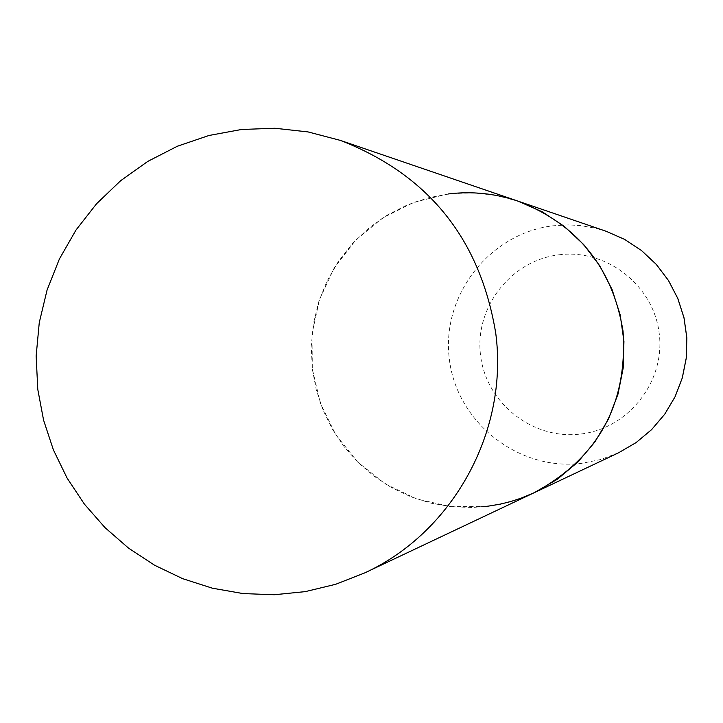 <?xml version="1.0" encoding="UTF-8"?>
<svg xmlns="http://www.w3.org/2000/svg" width="723" height="723" viewBox="0 0 723 723"><rect width="100%" height="100%" fill="white"/><g stroke="black" fill="none" stroke-linecap="round" stroke-linejoin="round"><path stroke-width="0.54" stroke-dasharray="3.62 2.71" d="M485.919 506.525L450.881 506.66L416.719 498.96L385.142 483.841L357.695 462.06L335.752 434.731L320.379 403.199L312.336 369.037L312.02 333.945L319.439 299.647L334.243 267.862L355.689 240.144L382.747 217.903L414.062 202.241L448.097 193.972M517.984 201.13L496.086 195.382L473.61 192.86L451.025 193.637L428.802 197.659L407.401 204.862L387.266 215.074L368.811 228.088L352.417 243.624L338.418 261.365L327.103 280.931L318.698 301.925L313.375 323.913L311.242 346.434L312.336 369.037L316.276 389.851L322.964 409.95L332.273 428.974L344.04 446.57L358.057 462.422L374.071 476.24L391.794 487.772L410.899 496.809L431.062 503.181L451.893 506.769L473.032 507.492L494.08 505.341L514.659 500.352L534.396 492.616M618.653 452.743L600.614 459.548L581.717 463.353C518.373 471.279 456.493 422.259 449.308 358.906C441.184 295.662 489.561 233.285 552.932 225.802L568.305 224.889L579.855 225.513L595.056 228.079L606.181 231.288M558.807 254.83C606.534 248.522 653.746 285.404 659.222 333.529C665.422 381.572 628.395 428.73 580.524 434.044C532.743 440.063 485.983 403.1 480.551 355.255C474.415 307.501 510.989 260.434 558.807 254.83"/><path stroke-width="1.08" d="M448.097 193.972C471.902 191.062 495.192 193.439 517.984 201.13L542.241 211.803L564.374 226.444L583.75 244.636L599.81 265.874L612.083 289.534L620.207 314.939L623.94 341.364L623.19 368.043L617.975 394.207L608.441 419.096L594.866 441.997L577.65 462.25L557.297 479.286L534.396 492.616L521.03 498.192L510.709 501.545L500.18 504.175L485.919 506.525M534.396 492.616C598.219 457.975 627.763 404.166 623.045 331.197C612.598 267.664 577.578 224.302 517.984 201.13L606.181 231.288L624.654 239.412L641.5 250.547L656.249 264.374L668.468 280.497L677.794 298.472L683.976 317.759L686.814 337.822L686.244 358.084L682.268 377.948L675.02 396.846L664.69 414.243L651.586 429.643L636.095 442.593L618.653 452.743L364.763 572.887C453.086 532.363 508.721 431.17 495.77 333.402C480.244 238.988 428.459 174.65 340.406 140.407L308.088 131.929L274.939 128.26L241.645 129.462L208.911 135.499L177.406 146.218L147.781 161.401L120.651 180.705L96.566 203.741L76.005 230.013L59.394 258.988L47.067 290.059L39.268 322.594L36.15 355.915L37.777 389.354L43.579 420.153L53.403 449.896L67.085 478.057L84.383 504.112L104.989 527.609L128.531 548.115L154.595 565.241L182.72 578.689L212.39 588.197L243.082 593.583L274.234 594.74L305.269 591.631L335.635 584.301L364.763 572.887M606.181 231.288L624.672 239.421L641.536 250.565L656.294 264.392L668.504 280.524L677.831 298.491L684.012 317.777L686.85 337.822L686.281 358.066L682.304 377.921L675.056 396.819L664.726 414.216L651.622 429.616L636.113 442.584L618.653 452.743M517.984 201.13L340.406 140.407"/></g></svg>
